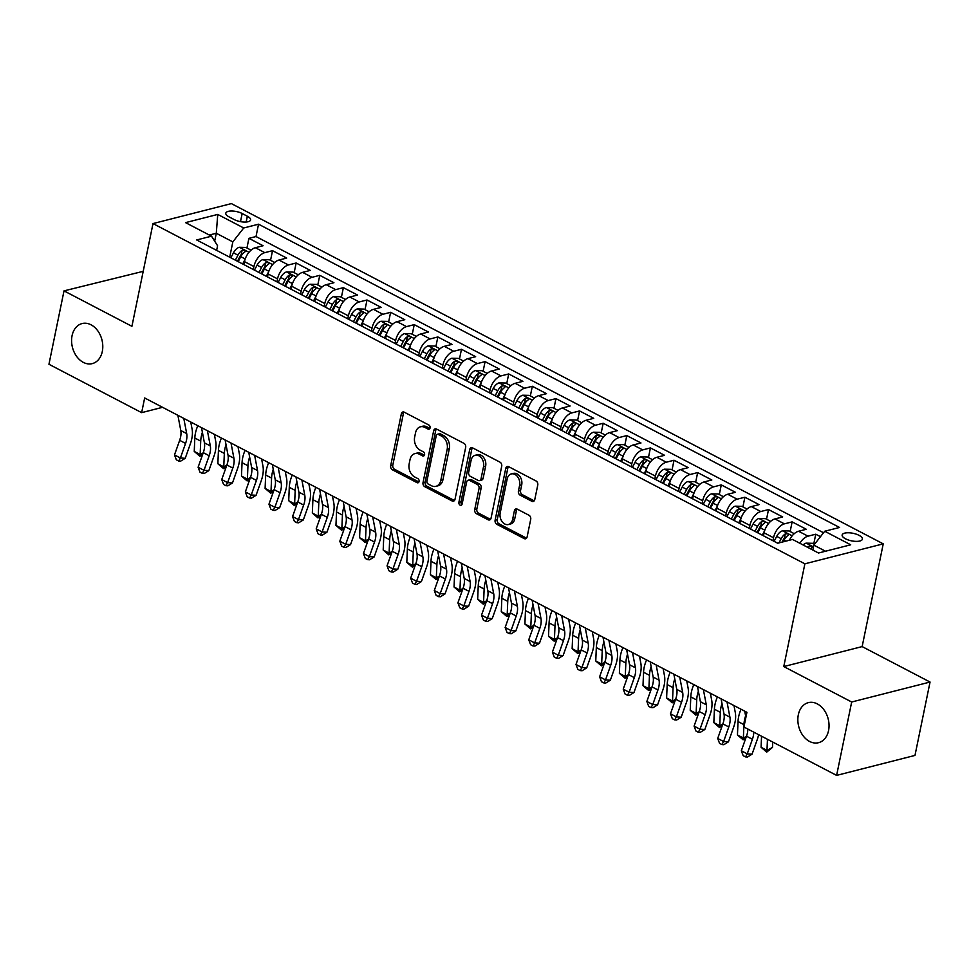 <?xml version="1.0" encoding="UTF-8"?>
<svg xmlns="http://www.w3.org/2000/svg" width="979" height="979" viewBox="0 0 979 979"><rect width="100%" height="100%" fill="white"/><g stroke="black" fill="none" stroke-linecap="round" stroke-linejoin="round"><path stroke-width="1.47" d="M430.075 427.896A2.215 1.628 -104.3 0 0 428.875 425.033L404.241 412.183A3.17 2.337 -104.3 0 0 402.858 411.988A3.17 2.337 -104.3 0 0 401.329 413.848L390.682 465.71A3.17 2.337 -104.3 0 0 392.408 469.81L417.042 482.659A2.215 1.628 -104.3 0 0 417.874 478.633L414.68 476.969A10.145 7.465 -104.3 0 1 409.161 463.875L410.042 459.555A10.145 7.465 -104.3 0 1 414.961 453.595A10.145 7.465 -104.3 0 1 419.355 454.207L422.536 455.871A2.215 1.628 -104.3 0 0 423.369 451.833L420.187 450.169A10.145 7.465 -104.3 0 1 414.655 437.075L415.549 432.755A10.145 7.465 -104.3 0 1 420.456 426.795A10.145 7.465 -104.3 0 1 424.849 427.407L428.043 429.071A2.215 1.628 -104.3 0 0 430.075 427.896M798.326 714.78A20.669 15.211 -104.3 0 0 802.878 735.474A20.669 15.211 -104.3 0 0 818.542 742.694A20.669 15.211 -104.3 0 0 828.564 730.554A20.669 15.211 -104.3 0 0 824 709.873A20.669 15.211 -104.3 0 0 808.348 702.641A20.669 15.211 -104.3 0 0 798.326 714.78M72.067 335.699A20.669 15.211 -104.3 0 0 76.619 356.393A20.669 15.211 -104.3 0 0 92.283 363.613A20.669 15.211 -104.3 0 0 102.305 351.485A20.669 15.211 -104.3 0 0 97.753 330.792A20.669 15.211 -104.3 0 0 82.089 323.559A20.669 15.211 -104.3 0 0 72.067 335.699M859.048 535.342A10.328 3.855 11.6 0 0 848.487 532.772A10.328 3.855 11.6 0 0 842.148 534.987A10.328 3.855 11.6 0 0 845.489 538.793A10.328 3.855 11.6 0 0 856.05 541.375A10.328 3.855 11.6 0 0 862.389 539.148A10.328 3.855 11.6 0 0 859.048 535.342M531.866 501.285A3.17 2.337 -104.3 0 0 533.237 501.481A3.17 2.337 -104.3 0 0 534.767 499.608L537.765 485.058A3.17 2.337 -104.3 0 0 536.027 480.97L508.676 466.689A3.17 2.337 -104.3 0 0 507.306 466.506A3.17 2.337 -104.3 0 0 505.764 468.366L495.117 520.228A3.17 2.337 -104.3 0 0 496.842 524.316L524.206 538.597A3.17 2.337 -104.3 0 0 525.576 538.793A3.17 2.337 -104.3 0 0 527.118 536.933L530.716 519.347A3.17 2.337 -104.3 0 0 528.99 515.26L517.291 509.153A3.17 2.337 -104.3 0 0 515.909 508.958A3.17 2.337 -104.3 0 0 514.379 510.818L512.592 519.531A8.481 6.241 -104.3 0 1 508.48 524.511A8.481 6.241 -104.3 0 1 502.056 521.55A8.481 6.241 -104.3 0 1 500.183 513.057L507.195 478.915A8.481 6.241 -104.3 0 1 511.307 473.934A8.481 6.241 -104.3 0 1 517.732 476.908A8.481 6.241 -104.3 0 1 519.592 485.388L518.429 491.079A3.17 2.337 -104.3 0 0 520.155 495.178L531.866 501.285L533.983 500.746A3.17 2.337 -104.3 0 0 534.204 500.844M783.775 666.564L851.681 702.004L836.617 775.392L914.986 755.421L930.05 682.045L862.144 646.593L883.242 543.859L804.873 563.818L783.775 666.564L862.144 646.593M143.203 271.33L64.014 290.873L131.92 326.313L153.005 223.579L804.873 563.818M64.014 290.873L48.95 364.261L141.649 412.648L162.575 407.313M836.617 775.392L743.918 727.005L746.928 712.32L144.659 397.963L141.649 412.648M465.661 447.427A3.17 2.337 -104.3 0 0 463.936 443.34L436.573 429.059A3.17 2.337 -104.3 0 0 435.202 428.875A3.17 2.337 -104.3 0 0 433.673 430.736L423.026 482.598A3.17 2.337 -104.3 0 0 424.751 486.685L452.102 500.967A3.17 2.337 -104.3 0 0 453.473 501.162A3.17 2.337 -104.3 0 0 455.015 499.29L465.661 447.427M472.624 447.88L499.988 462.161A3.17 2.337 -104.3 0 1 501.713 466.249L491.066 518.111A3.17 2.337 -104.3 0 1 489.524 519.971A3.17 2.337 -104.3 0 1 488.154 519.788L476.443 513.669A3.17 2.337 -104.3 0 1 474.717 509.582L479.037 488.545A3.17 2.337 -104.3 0 0 477.311 484.458L469.541 480.395A3.17 2.337 -104.3 0 0 468.17 480.212A3.17 2.337 -104.3 0 0 466.64 482.072L462.137 503.977A2.215 1.628 -104.3 0 1 458.894 502.276L469.712 449.545A3.17 2.337 -104.3 0 1 471.254 447.684A3.17 2.337 -104.3 0 1 472.624 447.88M820.475 536.676L815.752 534.204L813.769 543.871M799.855 543.272A12.923 7.294 -62.4 0 1 808.018 536.174L798.57 531.242L806.304 529.284L792.133 521.88L790.151 531.536M772.908 540.726L773.52 537.752A12.923 7.294 -62.4 0 1 784.399 523.851L774.952 518.919L782.686 516.949L768.515 509.557L766.533 519.213M749.29 528.391L749.902 525.417A12.923 7.294 -62.4 0 1 760.781 511.527L751.334 506.596L759.068 504.626L744.897 497.222L742.914 506.889M725.672 516.068L726.283 513.094A12.923 7.294 -62.4 0 1 737.163 499.192L727.715 494.26L735.449 492.29L721.278 484.899L719.296 494.554M702.053 503.744L702.665 500.771A12.923 7.294 -62.4 0 1 713.544 486.869L704.097 481.937L711.831 479.967L697.66 472.576L695.677 482.231M678.435 491.409L679.047 488.435A12.923 7.294 -62.4 0 1 689.926 474.546L680.478 469.614L688.213 467.644L674.041 460.24L672.059 469.908M654.816 479.086L655.428 476.112A12.923 7.294 -62.4 0 1 666.307 462.21L656.86 457.279L664.594 455.308L650.423 447.917L648.441 457.572M631.198 466.763L631.81 463.789A12.923 7.294 -62.4 0 1 642.689 449.887L633.242 444.955L640.976 442.985L626.805 435.582L624.822 445.249M607.58 454.427L608.192 451.454A12.923 7.294 -62.4 0 1 619.071 437.552L609.623 432.62L617.357 430.65L603.186 423.258L601.204 432.914M583.961 442.104L584.573 439.13A12.923 7.294 -62.4 0 1 595.452 425.229L586.005 420.297L593.739 418.327L579.568 410.935L577.586 420.591M560.343 429.769L560.955 426.795A12.923 7.294 -62.4 0 1 571.834 412.905L562.387 407.974L570.121 406.004L555.95 398.6L553.967 408.267M536.725 417.446L537.336 414.472A12.923 7.294 -62.4 0 1 548.216 400.57L538.768 395.638L546.502 393.668L532.331 386.277L530.349 395.932M513.106 405.122L513.718 402.149A12.923 7.294 -62.4 0 1 524.609 388.247L515.162 383.315L522.884 381.345L508.713 373.954L506.73 383.609M489.488 392.787L490.1 389.813A12.923 7.294 -62.4 0 1 500.991 375.912L491.544 370.992L499.266 369.022L485.094 361.618L483.112 371.286M465.869 380.464L466.481 377.49A12.923 7.294 -62.4 0 1 477.373 363.588L467.925 358.657L475.647 356.686L461.476 349.295L459.494 358.95M442.251 368.141L442.863 365.167A12.923 7.294 -62.4 0 1 453.754 351.265L444.307 346.333L452.029 344.363L437.858 336.96L435.875 346.627M418.633 355.805L419.245 352.832A12.923 7.294 -62.4 0 1 430.136 338.93L420.689 333.998L428.41 332.028L414.239 324.636L412.257 334.292M395.014 343.482L395.626 340.508A12.923 7.294 -62.4 0 1 406.518 326.607L397.07 321.675L404.792 319.705L390.621 312.313L388.639 321.969M371.396 331.147L372.008 328.173A12.923 7.294 -62.4 0 1 382.899 314.283L373.452 309.352L381.174 307.382L367.003 299.978L365.02 309.645M347.778 318.824L348.389 315.85A12.923 7.294 -62.4 0 1 359.281 301.948L349.833 297.016L357.555 295.046L343.384 287.655L341.402 297.31M324.159 306.5L324.771 303.527A12.923 7.294 -62.4 0 1 335.662 289.625L326.215 284.693L333.937 282.723L319.766 275.332L317.783 284.987M300.553 294.165L301.153 291.191A12.923 7.294 -62.4 0 1 312.044 277.29L302.597 272.37L310.319 270.4L296.147 262.996L294.165 272.664M276.935 281.842L277.534 278.868A12.923 7.294 -62.4 0 1 288.426 264.966L278.978 260.035L286.7 258.064L272.529 250.673L264.807 252.643A12.923 7.294 117.6 0 0 253.916 266.545L253.316 269.506M270.547 260.328L272.529 250.673M774.952 518.919A12.923 7.294 117.6 0 0 764.073 532.821L763.461 535.794M751.334 506.596A12.923 7.294 117.6 0 0 740.454 520.498L739.843 523.459M727.715 494.26A12.923 7.294 117.6 0 0 716.836 508.162L716.224 511.136M704.097 481.937A12.923 7.294 117.6 0 0 693.218 495.839L692.606 498.813M680.478 469.614A12.923 7.294 117.6 0 0 669.599 483.504L668.987 486.477M656.86 457.279A12.923 7.294 117.6 0 0 645.981 471.18L645.369 474.154M633.242 444.955A12.923 7.294 117.6 0 0 622.363 458.857L621.751 461.831M609.623 432.62A12.923 7.294 117.6 0 0 598.744 446.522L598.132 449.496M586.005 420.297A12.923 7.294 117.6 0 0 575.126 434.199L574.514 437.172M562.387 407.974A12.923 7.294 117.6 0 0 551.507 421.876L550.896 424.837M538.768 395.638A12.923 7.294 117.6 0 0 527.889 409.54L527.277 412.514M515.162 383.315A12.923 7.294 117.6 0 0 504.271 397.217L503.659 400.191M491.544 370.992A12.923 7.294 117.6 0 0 480.652 384.882L480.04 387.855M467.925 358.657A12.923 7.294 117.6 0 0 457.034 372.558L456.422 375.532M444.307 346.333A12.923 7.294 117.6 0 0 433.416 360.235L432.804 363.209M420.689 333.998A12.923 7.294 117.6 0 0 409.797 347.9L409.185 350.874M397.07 321.675A12.923 7.294 117.6 0 0 386.179 335.577L385.567 338.55M373.452 309.352A12.923 7.294 117.6 0 0 362.56 323.254L361.949 326.215M349.833 297.016A12.923 7.294 117.6 0 0 338.942 310.918L338.33 313.892M326.215 284.693A12.923 7.294 117.6 0 0 315.324 298.595L314.724 301.569M302.597 272.37A12.923 7.294 117.6 0 0 291.705 286.26L291.106 289.233M278.978 260.035A12.923 7.294 117.6 0 0 268.087 273.936L267.487 276.91M229.037 216.861L234.226 219.577A10.01 3.732 11.6 0 0 244.456 222.074A10.01 3.732 11.6 0 0 250.6 219.92A10.01 3.732 11.6 0 0 247.357 216.237L242.168 213.52A10.01 3.732 11.6 0 0 231.937 211.023A10.01 3.732 11.6 0 0 225.794 213.177A10.01 3.732 11.6 0 0 229.037 216.861M883.242 543.859L231.374 203.608L153.005 223.579M825.493 551.226L813.843 545.144L824.722 531.242L839.554 527.473L258.542 224.203L243.722 227.985L232.831 241.886L229.698 257.183M824.722 531.242L850.702 544.801L818.505 553.013L792.525 539.441L777.705 543.223L196.693 239.965L211.525 236.184L185.545 222.625L217.742 214.425L243.722 227.985M823.535 532.76L256.008 236.539L248.923 238.338L263.082 245.741L255.36 247.711A12.923 7.294 117.6 0 0 244.469 261.613L243.869 264.587M288.426 264.966L296.147 262.996M312.044 277.29L319.766 275.332M335.662 289.625L343.384 287.655M359.281 301.948L367.003 299.978M382.899 314.283L390.621 312.313M406.518 326.607L414.239 324.636M430.136 338.93L437.858 336.96M453.754 351.265L461.476 349.295M477.373 363.588L485.094 361.618M500.991 375.912L508.713 373.954M524.609 388.247L532.331 386.277M548.216 400.57L555.95 398.6M571.834 412.905L579.568 410.935M595.452 425.229L603.186 423.258M619.071 437.552L626.805 435.582M642.689 449.887L650.423 447.917M666.307 462.21L674.041 460.24M689.926 474.546L697.66 472.576M713.544 486.869L721.278 484.899M737.163 499.192L744.897 497.222M760.781 511.527L768.515 509.557M784.399 523.851L792.133 521.88M808.018 536.174L815.752 534.204M813.843 545.144L812.839 550.051M232.831 241.886L216.298 233.259L209.31 235.033M214.67 241.177L216.298 233.259L217.742 214.425M216.64 250.367L217.583 245.766L211.525 236.184M851.681 702.004L930.05 682.045M246.928 248.005L248.923 238.338M256.008 236.539L258.542 224.203M798.57 531.242A12.923 7.294 117.6 0 0 789.368 540.249M429.916 428.398L426.966 426.868A10.145 7.465 -104.3 0 0 422.573 426.257L420.456 426.795M414.961 453.595L417.078 453.057A10.145 7.465 -104.3 0 1 421.472 453.669L424.409 455.198M404.009 412.073A3.17 2.337 -104.3 0 0 403.446 413.309L392.799 465.172A3.17 2.337 -104.3 0 0 394.525 469.271L418.914 481.998M436.353 428.961A3.17 2.337 -104.3 0 0 435.79 430.197L425.143 482.06A3.17 2.337 -104.3 0 0 426.868 486.147L454.219 500.428A3.17 2.337 -104.3 0 0 454.452 500.526M438.298 434.431A2.215 1.628 -104.3 0 0 436.267 435.594L426.917 481.117A2.215 1.628 -104.3 0 0 428.129 483.981L431.494 485.743A10.145 7.465 -104.3 0 0 435.888 486.343A10.145 7.465 -104.3 0 0 440.795 480.395L447.183 449.275A10.145 7.465 -104.3 0 0 441.664 436.181L438.298 434.431L440.415 433.881A2.215 1.628 -104.3 0 0 439.461 433.758L437.344 434.297M435.888 486.343L438.005 485.804A10.145 7.465 -104.3 0 0 442.912 479.857L440.795 480.395M440.415 433.881L443.781 435.643A10.145 7.465 -104.3 0 1 449.3 448.737L442.912 479.857M468.17 480.212L470.287 479.673A3.17 2.337 -104.3 0 1 471.658 479.857L479.429 483.92A3.17 2.337 -104.3 0 1 481.154 488.007L476.834 509.043A3.17 2.337 -104.3 0 0 478.56 513.131L490.271 519.237A3.17 2.337 -104.3 0 0 490.491 519.347M472.404 447.77A3.17 2.337 -104.3 0 0 471.841 449.006L461.011 501.737A2.215 1.628 -104.3 0 0 461.978 504.454M483.516 466.726A8.481 6.241 -104.3 0 0 481.644 458.233A8.481 6.241 -104.3 0 0 475.219 455.272A8.481 6.241 -104.3 0 0 471.119 460.252L468.647 472.282A3.17 2.337 -104.3 0 0 470.373 476.369L478.144 480.42A3.17 2.337 -104.3 0 0 479.514 480.616A3.17 2.337 -104.3 0 0 481.044 478.755L483.516 466.726L485.633 466.175A8.481 6.241 -104.3 0 0 483.773 457.695A8.481 6.241 -104.3 0 0 477.336 454.733L475.219 455.272M479.514 480.616L481.631 480.077A3.17 2.337 -104.3 0 0 483.161 478.205L481.044 478.755M485.633 466.175L483.161 478.205M511.307 473.934L513.424 473.395A8.481 6.241 -104.3 0 1 519.849 476.369A8.481 6.241 -104.3 0 1 521.709 484.85L520.547 490.54A3.17 2.337 -104.3 0 0 522.272 494.64L533.983 500.746M508.48 524.511L510.597 523.973A8.481 6.241 -104.3 0 0 514.709 518.992L512.592 519.531M517.059 509.043A3.17 2.337 -104.3 0 0 516.496 510.279L514.709 518.992M508.456 466.591A3.17 2.337 -104.3 0 0 507.881 467.827L497.234 519.69A3.17 2.337 -104.3 0 0 498.96 523.777L526.323 538.058A3.17 2.337 -104.3 0 0 526.543 538.156M251.04 250.147L245.851 247.442L239.255 247.283A8.554 4.834 117.6 0 0 233.467 252.815L230.873 257.807M245.08 259.362L242.682 263.963M238.203 261.626L240.785 256.645A8.554 4.834 -62.4 0 1 244.909 251.872C245.705 250.489 244.762 249.988 242.082 250.391A8.554 4.834 117.6 0 0 237.958 255.164L235.364 260.145M237.469 261.246L240.063 256.253A4.357 2.46 -62.4 0 1 241.213 254.613L242.082 250.391M244.909 251.872L245.448 251.26M202.604 454.55L199.875 456.263L194.246 451.417L194.821 438.017A24.218 13.682 -62.4 0 1 197.819 425.706M194.246 451.417L200.144 454.501L200.719 441.101A24.218 13.682 -62.4 0 1 202.396 432.302M199.875 456.263L200.144 454.501L203.204 452.861M183.783 418.388L186.695 433.587A16.141 9.129 -62.4 0 1 185.569 443.414L180.393 457.988L185.227 458.307L190.391 443.732A24.218 13.682 117.6 0 0 192.08 428.986L190.746 422.022M177.884 415.304L180.785 430.503A16.141 9.129 -62.4 0 1 179.659 440.33L174.495 454.905L180.393 457.988L178.692 461.036L176.33 459.8L174.495 454.905M185.227 458.307L180.625 461.158L178.692 461.036M274.658 262.47L269.47 259.765L262.874 259.619A8.554 4.834 117.6 0 0 257.085 265.15L254.491 270.131M268.699 271.697L266.3 276.298M261.821 273.949L264.403 268.968A8.554 4.834 -62.4 0 1 268.527 264.208C269.323 262.813 268.368 262.323 265.701 262.727A8.554 4.834 117.6 0 0 261.577 267.487L258.982 272.468M261.087 273.569L263.681 268.576A4.357 2.46 -62.4 0 1 264.832 266.949L265.701 262.727M268.527 264.208L269.066 263.596M226.222 466.885L223.493 468.586L217.864 463.752L218.439 450.34A24.218 13.682 -62.4 0 1 221.438 438.041M217.864 463.752L223.763 466.824L224.338 453.424A24.218 13.682 -62.4 0 1 226.014 444.637M223.493 468.586L223.763 466.824L226.822 465.196M298.277 274.805L293.088 272.089L286.492 271.942A8.554 4.834 117.6 0 0 280.704 277.473L278.109 282.454M292.317 284.02L289.919 288.621M285.44 286.284L288.022 281.303A8.554 4.834 -62.4 0 1 292.146 276.531C292.941 275.136 291.987 274.646 289.319 275.05A8.554 4.834 117.6 0 0 285.195 279.823L282.601 284.803M284.705 285.892L287.3 280.9A4.357 2.46 -62.4 0 1 288.45 279.272L289.319 275.05M292.146 276.531L292.684 275.919M249.841 479.208L247.112 480.909L241.483 476.075L242.058 462.675A24.218 13.682 -62.4 0 1 245.056 450.364M241.483 476.075L247.381 479.159L247.956 465.759A24.218 13.682 -62.4 0 1 249.633 456.96M247.112 480.909L247.381 479.159L250.44 477.519M321.895 287.128L316.707 284.424L310.11 284.265A8.554 4.834 117.6 0 0 304.322 289.808L301.728 294.789M315.936 296.356L313.537 300.945M309.058 298.607L311.64 293.627A8.554 4.834 -62.4 0 1 315.764 288.854C316.56 287.471 315.605 286.969 312.937 287.373A8.554 4.834 117.6 0 0 308.813 292.146L306.219 297.126M308.324 298.228L310.918 293.235A4.357 2.46 -62.4 0 1 312.068 291.607L312.937 287.373M273.459 491.544L270.73 493.245L265.101 488.399L265.676 474.999A24.218 13.682 -62.4 0 1 268.674 462.688M265.101 488.399L270.999 491.482L271.575 478.082A24.218 13.682 -62.4 0 1 273.251 469.284M270.73 493.245L270.999 491.482L274.059 489.843M345.514 299.452L340.325 296.747L333.729 296.6A8.554 4.834 117.6 0 0 327.941 302.132L325.346 307.112M339.554 308.679L337.155 313.28M332.664 310.93L335.259 305.95A8.554 4.834 -62.4 0 1 339.383 301.189C340.178 299.794 339.223 299.305 336.556 299.709A8.554 4.834 117.6 0 0 332.432 304.469L329.837 309.45M331.942 310.551L334.537 305.558A4.357 2.46 -62.4 0 1 335.687 303.931L336.556 299.709M339.383 301.189L339.921 300.577M297.078 503.867L294.349 505.568L288.719 500.734L289.282 487.322A24.218 13.682 -62.4 0 1 292.293 475.023M288.719 500.734L294.618 503.818L295.193 490.406A24.218 13.682 -62.4 0 1 296.87 481.619M294.349 505.568L294.618 503.818L297.677 502.178M207.401 430.711L210.301 445.91A16.141 9.129 -62.4 0 1 209.188 455.737L204.011 470.312L208.845 470.63L214.009 456.055A24.218 13.682 117.6 0 0 215.698 441.309L214.364 434.346M201.503 427.627L204.403 442.826A16.141 9.129 -62.4 0 1 203.277 452.653L198.113 467.24L204.011 470.312L202.31 473.359L199.949 472.135L198.113 467.24M208.845 470.63L204.244 473.493L202.31 473.359M231.02 443.046L233.92 458.233A16.141 9.129 -62.4 0 1 232.806 468.072L227.63 482.647L232.464 482.965L237.628 468.378A24.218 13.682 117.6 0 0 239.317 453.632L237.983 446.681M225.121 439.963L228.021 455.149A16.141 9.129 -62.4 0 1 226.895 464.988L221.731 479.563L227.63 482.647L225.929 485.694L223.567 484.458L221.731 479.563M232.464 482.965L227.862 485.817L225.929 485.694M254.638 455.37L257.538 470.569A16.141 9.129 -62.4 0 1 256.425 480.395L251.248 494.97L256.082 495.288L261.246 480.713A24.218 13.682 117.6 0 0 262.935 465.967L261.601 459.004M248.739 452.286L251.64 467.485A16.141 9.129 -62.4 0 1 250.514 477.311L245.35 491.886L251.248 494.97L249.547 498.017L247.185 496.781L245.35 491.886M256.082 495.288L251.481 498.14L249.547 498.017M278.256 467.693L281.157 482.892A16.141 9.129 -62.4 0 1 280.043 492.718L274.866 507.306L279.7 507.611L284.865 493.037A24.218 13.682 117.6 0 0 286.553 478.29L285.219 471.327M272.358 464.621L275.258 479.808A16.141 9.129 -62.4 0 1 274.132 489.647L268.956 504.222L274.866 507.306L273.165 510.353L270.804 509.117L268.956 504.222M279.7 507.611L275.099 510.475L273.165 510.353M369.132 311.787L363.943 309.083L357.347 308.923A8.554 4.834 117.6 0 0 351.559 314.455L348.965 319.435M363.172 321.002L360.774 325.603M356.283 323.266L358.877 318.285A8.554 4.834 -62.4 0 1 363.001 313.513C363.796 312.13 362.842 311.628 360.174 312.032A8.554 4.834 117.6 0 0 356.05 316.804L353.456 321.785M355.561 322.886L358.155 317.894A4.357 2.46 -62.4 0 1 359.305 316.254L360.174 312.032M363.001 313.513L363.539 312.901M320.696 516.19L317.967 517.903L312.338 513.057L312.901 499.657A24.218 13.682 -62.4 0 1 315.899 487.346M312.338 513.057L318.236 516.141L318.811 502.741A24.218 13.682 -62.4 0 1 320.488 493.942M317.967 517.903L318.236 516.141L321.296 514.501M301.875 480.028L304.775 495.215A16.141 9.129 -62.4 0 1 303.661 505.054L298.485 519.629L303.319 519.947L308.483 505.372A24.218 13.682 117.6 0 0 310.172 490.626L308.838 483.663M295.976 476.944L298.876 492.143A16.141 9.129 -62.4 0 1 297.751 501.97L292.574 516.545L298.485 519.629L296.784 522.676L294.422 521.44L292.574 516.545M303.319 519.947L298.717 522.798L296.784 522.676M392.75 324.11L387.562 321.406L380.966 321.259A8.554 4.834 117.6 0 0 375.177 326.79L372.583 331.771M386.791 333.337L384.392 337.939M379.901 335.589L382.495 330.608A8.554 4.834 -62.4 0 1 386.619 325.836C387.415 324.453 386.46 323.963 383.792 324.367A8.554 4.834 117.6 0 0 379.668 329.128L377.074 334.108M379.179 335.21L381.773 330.217A4.357 2.46 -62.4 0 1 382.924 328.589L383.792 324.367M344.314 528.525L341.585 530.226L335.956 525.393L336.519 511.98A24.218 13.682 -62.4 0 1 339.517 499.682M335.956 525.393L341.855 528.464L342.43 515.064A24.218 13.682 -62.4 0 1 344.106 506.265M341.585 530.226L341.855 528.464L344.914 526.824M325.493 492.351L328.393 507.55A16.141 9.129 -62.4 0 1 327.28 517.377L322.103 531.952L326.925 532.27L332.101 517.695A24.218 13.682 117.6 0 0 333.79 502.949L332.456 495.986M319.595 489.267L322.495 504.466A16.141 9.129 -62.4 0 1 321.369 514.293L316.193 528.868L322.103 531.952L320.402 534.999L318.04 533.775L316.193 528.868M326.925 532.27L322.336 535.134L320.402 534.999M416.369 336.446L411.18 333.729L404.584 333.582A8.554 4.834 117.6 0 0 398.796 339.113L396.201 344.094M410.409 345.66L408.01 350.262M403.519 347.924L406.114 342.931A8.554 4.834 -62.4 0 1 410.238 338.171C411.033 336.776 410.079 336.286 407.411 336.69A8.554 4.834 117.6 0 0 403.287 341.463L400.692 346.444M402.797 347.533L405.392 342.54A4.357 2.46 -62.4 0 1 406.542 340.912L407.411 336.69M410.238 338.171L410.776 337.559M367.933 540.849L365.204 542.55L359.574 537.716L360.137 524.316A24.218 13.682 -62.4 0 1 363.136 512.005M359.574 537.716L365.473 540.8L366.048 527.387A24.218 13.682 -62.4 0 1 367.725 518.601M365.204 542.55L365.473 540.8L368.532 539.16M349.111 504.687L352.012 519.873A16.141 9.129 -62.4 0 1 350.898 529.712L345.722 544.287L350.543 544.593L355.72 530.018A24.218 13.682 117.6 0 0 357.408 515.272L356.075 508.321M343.213 501.603L346.113 516.79A16.141 9.129 -62.4 0 1 344.987 526.629L339.811 541.203L345.722 544.287L344.021 547.334L341.659 546.098L339.811 541.203M350.543 544.593L345.954 547.457L344.021 547.334M439.987 348.769L434.798 346.064L428.202 345.905A8.554 4.834 117.6 0 0 422.414 351.449L419.82 356.429M434.027 357.984L431.629 362.585M427.138 360.248L429.732 355.267A8.554 4.834 -62.4 0 1 433.856 350.494C434.652 349.111 433.697 348.61 431.029 349.013A8.554 4.834 117.6 0 0 426.893 353.786L424.311 358.767M426.416 359.868L429.01 354.875A4.357 2.46 -62.4 0 1 430.16 353.235L431.029 349.013M391.551 553.172L388.822 554.885L383.193 550.039L383.756 536.639A24.218 13.682 -62.4 0 1 386.754 524.328M383.193 550.039L389.091 553.123L389.666 539.723A24.218 13.682 -62.4 0 1 391.331 530.924M388.822 554.885L389.091 553.123L392.151 551.483M372.73 517.01L375.63 532.209A16.141 9.129 -62.4 0 1 374.516 542.036L369.34 556.61L374.162 556.929L379.338 542.354A24.218 13.682 117.6 0 0 381.027 527.608L379.693 520.644M366.831 513.926L369.732 529.125A16.141 9.129 -62.4 0 1 368.606 538.952L363.429 553.527L369.34 556.61L367.639 559.658L365.277 558.422L363.429 553.527M374.162 556.929L369.572 559.78L367.639 559.658M463.605 361.092L458.417 358.387L451.821 358.241A8.554 4.834 117.6 0 0 446.032 363.772L443.438 368.753M457.646 370.319L455.247 374.92M450.756 372.571L453.35 367.59A8.554 4.834 -62.4 0 1 457.474 362.83C458.27 361.435 457.315 360.945 454.648 361.349A8.554 4.834 117.6 0 0 450.511 366.109L447.929 371.09M450.034 372.191L452.628 367.198A4.357 2.46 -62.4 0 1 453.779 365.571L454.648 361.349M457.474 362.83L458.013 362.218M415.169 565.507L412.44 567.208L406.811 562.374L407.374 548.962A24.218 13.682 -62.4 0 1 410.372 536.663M406.811 562.374L412.71 565.458L413.285 552.046A24.218 13.682 -62.4 0 1 414.949 543.259M412.44 567.208L412.71 565.458L415.769 563.818M487.224 373.427L482.035 370.711L475.439 370.564A8.554 4.834 117.6 0 0 469.651 376.095L467.056 381.076M481.252 382.642L478.866 387.243M474.374 384.906L476.969 379.925A8.554 4.834 -62.4 0 1 481.093 375.153C481.888 373.758 480.934 373.268 478.266 373.672A8.554 4.834 117.6 0 0 474.13 378.445L471.548 383.425M473.652 384.514L476.247 379.534A4.357 2.46 -62.4 0 1 477.397 377.894L478.266 373.672M481.093 375.153L481.631 374.541M438.788 577.83L436.059 579.531L430.43 574.697L430.993 561.297A24.218 13.682 -62.4 0 1 433.991 548.986M430.43 574.697L436.328 577.781L436.903 564.381A24.218 13.682 -62.4 0 1 438.568 555.582M436.059 579.531L436.328 577.781L439.387 576.141M510.842 385.75L505.653 383.046L499.057 382.887A8.554 4.834 117.6 0 0 493.269 388.43L490.675 393.411M504.87 394.978L502.484 399.567M497.993 397.229L500.587 392.249A8.554 4.834 -62.4 0 1 504.711 387.476C505.494 386.093 504.552 385.604 501.884 385.995A8.554 4.834 117.6 0 0 497.748 390.768L495.166 395.749M497.271 396.85L499.865 391.857A4.357 2.46 -62.4 0 1 501.015 390.229L501.884 385.995M462.406 590.166L459.677 591.867L454.048 587.021L454.611 573.621A24.218 13.682 -62.4 0 1 457.609 561.31M454.048 587.021L459.946 590.104L460.522 576.704A24.218 13.682 -62.4 0 1 462.186 567.906M459.677 591.867L459.946 590.104L463.006 588.465M534.461 398.074L529.272 395.369L522.676 395.222A8.554 4.834 117.6 0 0 516.888 400.754L514.293 405.734M528.489 407.301L526.102 411.902M521.611 409.552L524.206 404.572A8.554 4.834 -62.4 0 1 528.33 399.811C529.113 398.416 528.17 397.927 525.503 398.331A8.554 4.834 117.6 0 0 521.366 403.091L518.784 408.084M520.889 409.173L523.484 404.18A4.357 2.46 -62.4 0 1 524.634 402.553L525.503 398.331M528.33 399.811L528.868 399.199M486.025 602.489L483.296 604.19L477.666 599.356L478.229 585.944A24.218 13.682 -62.4 0 1 481.227 573.645M477.666 599.356L483.565 602.44L484.14 589.028A24.218 13.682 -62.4 0 1 485.804 580.241M483.296 604.19L483.565 602.44L486.624 600.8M558.079 410.409L552.89 407.705L546.294 407.545A8.554 4.834 117.6 0 0 540.506 413.077L537.912 418.057M552.107 419.624L549.721 424.225M545.23 421.888L547.824 416.907A8.554 4.834 -62.4 0 1 551.948 412.135C552.731 410.752 551.789 410.25 549.121 410.654A8.554 4.834 117.6 0 0 544.985 415.426L542.403 420.407M544.508 421.508L547.102 416.516A4.357 2.46 -62.4 0 1 548.252 414.876L549.121 410.654M551.948 412.135L552.486 411.523M509.643 614.812L506.914 616.525L501.285 611.679L501.848 598.279A24.218 13.682 -62.4 0 1 504.846 585.968M501.285 611.679L507.183 614.763L507.758 601.363A24.218 13.682 -62.4 0 1 509.423 592.564M506.914 616.525L507.183 614.763L510.243 613.123M581.697 422.732L576.509 420.028L569.913 419.881A8.554 4.834 117.6 0 0 564.124 425.412L561.53 430.393M575.725 431.959L573.339 436.561M568.848 434.211L571.442 429.23A8.554 4.834 -62.4 0 1 575.566 424.458C576.35 423.075 575.407 422.585 572.739 422.989A8.554 4.834 117.6 0 0 568.603 427.75L566.021 432.73M568.126 433.832L570.72 428.839A4.357 2.46 -62.4 0 1 571.871 427.211L572.739 422.989M533.261 627.147L530.532 628.848L524.903 624.015L525.466 610.602A24.218 13.682 -62.4 0 1 528.464 598.304M524.903 624.015L530.802 627.086L531.377 613.686A24.218 13.682 -62.4 0 1 533.041 604.887M530.532 628.848L530.802 627.086L533.861 625.459M605.316 435.068L600.127 432.351L593.531 432.204A8.554 4.834 117.6 0 0 587.743 437.735L585.148 442.716M599.344 444.282L596.957 448.884M592.466 446.546L595.061 441.553A8.554 4.834 -62.4 0 1 599.185 436.793C599.968 435.398 599.026 434.909 596.346 435.312A8.554 4.834 117.6 0 0 592.222 440.085L589.639 445.066M591.744 446.155L594.339 441.162A4.357 2.46 -62.4 0 1 595.489 439.534L596.346 435.312M599.185 436.793L599.723 436.181M556.88 639.471L554.151 641.172L548.521 636.338L549.084 622.938A24.218 13.682 -62.4 0 1 552.083 610.627M548.521 636.338L554.42 639.422L554.995 626.009A24.218 13.682 -62.4 0 1 556.659 617.223M554.151 641.172L554.42 639.422L557.479 637.782M628.934 447.391L623.745 444.686L617.149 444.527A8.554 4.834 117.6 0 0 611.361 450.071L608.767 455.051M622.962 456.606L620.576 461.207M616.085 458.87L618.679 453.889A8.554 4.834 -62.4 0 1 622.803 449.116C623.586 447.733 622.644 447.232 619.964 447.636A8.554 4.834 117.6 0 0 615.84 452.408L613.258 457.389M615.363 458.49L617.957 453.497A4.357 2.46 -62.4 0 1 619.107 451.857L619.964 447.636M580.498 651.794L577.769 653.507L572.14 648.661L572.703 635.261A24.218 13.682 -62.4 0 1 575.701 622.95M572.14 648.661L578.038 651.745L578.613 638.345A24.218 13.682 -62.4 0 1 580.278 629.546M577.769 653.507L578.038 651.745L581.098 650.105M652.552 459.714L647.364 457.009L640.768 456.863A8.554 4.834 117.6 0 0 634.979 462.394L632.385 467.375M646.581 468.941L644.194 473.542M639.703 471.193L642.297 466.212A8.554 4.834 -62.4 0 1 646.421 461.452C647.205 460.057 646.262 459.567 643.582 459.971A8.554 4.834 117.6 0 0 639.458 464.731L636.876 469.712M638.969 470.813L641.575 465.82A4.357 2.46 -62.4 0 1 642.726 464.193L643.582 459.971M646.421 461.452L646.96 460.84M604.116 664.129L601.387 665.83L595.758 660.996L596.321 647.584A24.218 13.682 -62.4 0 1 599.319 635.285M595.758 660.996L601.657 664.08L602.232 650.668A24.218 13.682 -62.4 0 1 603.896 641.881M601.387 665.83L601.657 664.08L604.716 662.44M676.171 472.049L670.982 469.333L664.386 469.186A8.554 4.834 117.6 0 0 658.598 474.717L656.003 479.698M670.199 481.264L667.813 485.865M663.321 483.528L665.916 478.547A8.554 4.834 -62.4 0 1 670.04 473.775C670.823 472.38 669.881 471.89 667.201 472.294A8.554 4.834 117.6 0 0 663.077 477.067L660.495 482.047M662.587 483.136L665.194 478.156A4.357 2.46 -62.4 0 1 666.344 476.516L667.201 472.294M670.04 473.775L670.578 473.163M627.735 676.452L625.006 678.153L619.377 673.319L619.94 659.919A24.218 13.682 -62.4 0 1 622.938 647.609M619.377 673.319L625.275 676.403L625.85 663.003A24.218 13.682 -62.4 0 1 627.515 654.205M625.006 678.153L625.275 676.403L628.334 674.764M699.789 484.372L694.601 481.668L688.004 481.509A8.554 4.834 117.6 0 0 682.216 487.052L679.622 492.033M693.817 493.6L691.431 498.189M686.94 495.851L689.534 490.871A8.554 4.834 -62.4 0 1 693.658 486.098C694.441 484.715 693.499 484.226 690.819 484.617A8.554 4.834 117.6 0 0 686.695 489.39L684.113 494.371M686.206 495.472L688.812 490.479A4.357 2.46 -62.4 0 1 689.962 488.851L690.819 484.617M651.353 688.788L648.624 690.489L642.995 685.643L643.558 672.243A24.218 13.682 -62.4 0 1 646.556 659.932M642.995 685.643L648.893 688.726L649.469 675.326A24.218 13.682 -62.4 0 1 651.133 666.528M648.624 690.489L648.893 688.726L651.953 687.087M723.408 496.696L718.219 493.991L711.623 493.844A8.554 4.834 117.6 0 0 705.835 499.376L703.24 504.356M717.436 505.923L715.049 510.524M710.558 508.174L713.153 503.194A8.554 4.834 -62.4 0 1 717.277 498.433C718.06 497.038 717.117 496.549 714.437 496.953A8.554 4.834 117.6 0 0 710.313 501.713L707.731 506.706M709.824 507.795L712.431 502.802A4.357 2.46 -62.4 0 1 713.581 501.175L714.437 496.953M717.277 498.433L717.815 497.821M674.972 701.111L672.243 702.812L666.613 697.978L667.176 684.566A24.218 13.682 -62.4 0 1 670.174 672.267M666.613 697.978L672.512 701.062L673.087 687.65A24.218 13.682 -62.4 0 1 674.751 678.863M672.243 702.812L672.512 701.062L675.571 699.422M396.348 529.333L399.248 544.532A16.141 9.129 -62.4 0 1 398.135 554.359L392.958 568.934L397.78 569.252L402.956 554.677A24.218 13.682 117.6 0 0 404.645 539.931L403.311 532.968M390.45 526.261L393.35 541.448A16.141 9.129 -62.4 0 1 392.224 551.275L387.048 565.862L392.958 568.934L391.257 571.981L388.896 570.757L387.048 565.862M397.78 569.252L393.191 572.115L391.257 571.981M419.967 541.668L422.867 556.855A16.141 9.129 -62.4 0 1 421.753 566.694L416.577 581.269L421.398 581.587L426.575 567A24.218 13.682 117.6 0 0 428.264 552.254L426.93 545.303M414.068 538.585L416.968 553.771A16.141 9.129 -62.4 0 1 415.842 563.61L410.666 578.185L416.577 581.269L414.876 584.316L412.514 583.08L410.666 578.185M421.398 581.587L416.809 584.439L414.876 584.316M443.585 553.992L446.485 569.191A16.141 9.129 -62.4 0 1 445.372 579.017L440.195 593.592L445.017 593.91L450.193 579.335A24.218 13.682 117.6 0 0 451.882 564.589L450.548 557.626M437.686 550.908L440.587 566.107A16.141 9.129 -62.4 0 1 439.461 575.933L434.284 590.508L440.195 593.592L438.494 596.639L436.132 595.403L434.284 590.508M445.017 593.91L440.428 596.762L438.494 596.639M467.203 566.315L470.104 581.514A16.141 9.129 -62.4 0 1 468.99 591.34L463.813 605.928L468.635 606.234L473.812 591.659A24.218 13.682 117.6 0 0 475.5 576.912L474.166 569.949M461.293 563.243L464.205 578.43A16.141 9.129 -62.4 0 1 463.079 588.269L457.903 602.844L463.813 605.928L462.112 608.975L459.751 607.739L457.903 602.844M468.635 606.234L464.046 609.097L462.112 608.975M490.822 578.65L493.722 593.837A16.141 9.129 -62.4 0 1 492.596 603.676L487.432 618.251L492.253 618.569L497.43 603.994A24.218 13.682 117.6 0 0 499.119 589.248L497.785 582.285M484.911 575.566L487.823 590.765A16.141 9.129 -62.4 0 1 486.698 600.592L481.521 615.167L487.432 618.251L485.731 621.298L483.369 620.062L481.521 615.167M492.253 618.569L487.664 621.42L485.731 621.298M514.44 590.973L517.34 606.172A16.141 9.129 -62.4 0 1 516.214 615.999L511.05 630.574L515.872 630.892L521.048 616.317A24.218 13.682 117.6 0 0 522.737 601.571L521.403 594.608M508.529 587.889L511.442 603.088A16.141 9.129 -62.4 0 1 510.316 612.915L505.14 627.49L511.05 630.574L509.349 633.621L506.987 632.397L505.14 627.49M515.872 630.892L511.283 633.756L509.349 633.621M538.058 603.309L540.959 618.495A16.141 9.129 -62.4 0 1 539.833 628.334L534.669 642.909L539.49 643.215L544.667 628.64A24.218 13.682 117.6 0 0 546.355 613.894L545.022 606.943M532.148 600.225L535.06 615.412A16.141 9.129 -62.4 0 1 533.934 625.251L528.758 639.825L534.669 642.909L532.968 645.956L530.606 644.72L528.758 639.825M539.49 643.215L534.901 646.079L532.968 645.956M561.677 615.632L564.577 630.831A16.141 9.129 -62.4 0 1 563.451 640.658L558.287 655.232L563.109 655.551L568.285 640.976A24.218 13.682 117.6 0 0 569.974 626.23L568.64 619.266M555.766 612.548L558.679 627.747A16.141 9.129 -62.4 0 1 557.553 637.574L552.376 652.149L558.287 655.232L556.586 658.28L554.224 657.044L552.376 652.149M563.109 655.551L558.519 658.402L556.586 658.28M585.295 627.955L588.195 643.154A16.141 9.129 -62.4 0 1 587.07 652.981L581.905 667.556L586.727 667.874L591.903 653.299A24.218 13.682 117.6 0 0 593.592 638.553L592.258 631.59M579.384 624.883L582.297 640.07A16.141 9.129 -62.4 0 1 581.171 649.897L575.995 664.484L581.905 667.556L580.204 670.603L577.843 669.379L575.995 664.484M586.727 667.874L582.138 670.737L580.204 670.603M608.914 640.29L611.814 655.477A16.141 9.129 -62.4 0 1 610.688 665.316L605.524 679.891L610.345 680.209L615.522 665.622A24.218 13.682 117.6 0 0 617.211 650.876L615.877 643.925M603.003 637.207L605.915 652.393A16.141 9.129 -62.4 0 1 604.789 662.232L599.613 676.807L605.524 679.891L603.823 682.938L601.461 681.702L599.613 676.807M610.345 680.209L605.756 683.061L603.823 682.938M632.532 652.614L635.432 667.813A16.141 9.129 -62.4 0 1 634.306 677.639L629.142 692.214L633.964 692.532L639.14 677.957A24.218 13.682 117.6 0 0 640.829 663.211L639.495 656.248M626.621 649.53L629.534 664.729A16.141 9.129 -62.4 0 1 628.408 674.555L623.231 689.13L629.142 692.214L627.441 695.261L625.079 694.025L623.231 689.13M633.964 692.532L629.375 695.384L627.441 695.261M656.15 664.937L659.051 680.136A16.141 9.129 -62.4 0 1 657.925 689.962L652.76 704.55L657.582 704.856L662.759 690.281A24.218 13.682 117.6 0 0 664.447 675.534L663.113 668.584M650.24 661.865L653.152 677.052A16.141 9.129 -62.4 0 1 652.026 686.891L646.85 701.466L652.76 704.55L651.059 707.597L648.698 706.361L646.85 701.466M657.582 704.856L652.993 707.719L651.059 707.597M747.026 509.031L741.837 506.327L735.241 506.167A8.554 4.834 117.6 0 0 729.453 511.699L726.859 516.692M741.054 518.246L738.668 522.847M734.177 520.51L736.771 515.529A8.554 4.834 -62.4 0 1 740.895 510.757C741.678 509.374 740.736 508.872 738.056 509.276A8.554 4.834 117.6 0 0 733.932 514.048L731.35 519.029M733.442 520.13L736.049 515.138A4.357 2.46 -62.4 0 1 737.199 513.498L738.056 509.276M740.895 510.757L741.433 510.145M698.59 713.434L695.861 715.147L690.219 710.301L690.795 696.901A24.218 13.682 -62.4 0 1 693.793 684.59M690.219 710.301L696.13 713.385L696.705 699.985A24.218 13.682 -62.4 0 1 698.37 691.186M695.861 715.147L696.13 713.385L699.19 711.745M770.644 521.354L765.456 518.65L758.86 518.503A8.554 4.834 117.6 0 0 753.071 524.034L750.477 529.015M764.672 530.581L762.286 535.183M757.795 532.833L760.389 527.852A8.554 4.834 -62.4 0 1 764.513 523.08C765.297 521.697 764.354 521.207 761.674 521.611A8.554 4.834 117.6 0 0 757.55 526.372L754.968 531.352M757.061 532.454L759.667 527.461A4.357 2.46 -62.4 0 1 760.818 525.833L761.674 521.611M722.208 725.769L719.479 727.47L713.838 722.637L714.413 709.224A24.218 13.682 -62.4 0 1 717.411 696.926M713.838 722.637L719.749 725.708L720.324 712.308A24.218 13.682 -62.4 0 1 721.988 703.509M719.479 727.47L719.749 725.708L722.808 724.081M794.263 533.69L789.074 530.973L782.478 530.826A8.554 4.834 117.6 0 0 776.69 536.357L774.095 541.338M783.139 541.84L784.008 540.175A8.554 4.834 -62.4 0 1 788.132 535.415C788.915 534.02 787.973 533.531 785.293 533.934A8.554 4.834 117.6 0 0 781.169 538.707L778.99 542.892M782.074 542.109L783.273 539.784A4.357 2.46 -62.4 0 1 784.424 538.156L785.293 533.934M788.132 535.415L788.67 534.803M745.827 738.093L743.098 739.794L737.456 734.96L738.031 721.56A24.218 13.682 -62.4 0 1 741.03 709.249M737.456 734.96L743.367 738.044L743.942 724.631A24.218 13.682 -62.4 0 1 745.606 715.845M743.098 739.794L743.367 738.044L746.426 736.404M814.528 544.263L812.692 543.308L806.084 543.149A8.554 4.834 117.6 0 0 803.086 544.96M810.416 548.778A8.554 4.834 -62.4 0 1 811.75 547.738C812.533 546.355 811.591 545.854 808.911 546.258A8.554 4.834 117.6 0 0 807.577 547.298M772.712 742.033L772.48 747.418L766.716 752.129L761.075 747.283L761.552 736.208M761.075 747.283L766.985 750.367L767.463 739.292M766.716 752.129L766.985 750.367L772.48 747.418M679.769 677.272L682.669 692.459A16.141 9.129 -62.4 0 1 681.543 702.298L676.379 716.873L681.2 717.191L686.377 702.616A24.218 13.682 117.6 0 0 688.066 687.87L686.732 680.907M673.858 674.188L676.77 689.387A16.141 9.129 -62.4 0 1 675.645 699.214L670.468 713.789L676.379 716.873L674.678 719.92L672.316 718.684L670.468 713.789M681.2 717.191L676.611 720.042L674.678 719.92M703.387 689.595L706.287 704.794A16.141 9.129 -62.4 0 1 705.161 714.621L699.997 729.196L704.819 729.514L709.995 714.939A24.218 13.682 117.6 0 0 711.684 700.193L710.35 693.23M697.476 686.512L700.389 701.71A16.141 9.129 -62.4 0 1 699.263 711.537L694.087 726.112L699.997 729.196L698.296 732.243L695.934 731.019L694.087 726.112M704.819 729.514L700.23 732.378L698.296 732.243M727.005 701.931L729.906 717.117A16.141 9.129 -62.4 0 1 728.78 726.956L723.616 741.531L728.437 741.837L733.614 727.262A24.218 13.682 117.6 0 0 735.29 712.516L733.969 705.565M721.095 698.847L724.007 714.034A16.141 9.129 -62.4 0 1 722.881 723.873L717.705 738.447L723.616 741.531L721.915 744.578L719.553 743.342L717.705 738.447M728.437 741.837L723.848 744.701L721.915 744.578M753.757 732.145A16.141 9.129 -62.4 0 1 752.398 739.28L747.234 753.854L752.056 754.173L757.232 739.598A24.218 13.682 117.6 0 0 758.615 734.678M747.846 729.061A16.141 9.129 -62.4 0 1 746.5 736.196L741.323 750.771L747.234 753.854L745.533 756.902L743.171 755.666L741.323 750.771M752.056 754.173L747.466 757.024L745.533 756.902M744.713 711.17L745.9 717.35M773.52 537.752L764.073 532.821M749.902 525.417L740.454 520.498M726.283 513.094L716.836 508.162M702.665 500.771L693.218 495.839M679.047 488.435L669.599 483.504M655.428 476.112L645.981 471.18M631.81 463.789L622.363 458.857M608.192 451.454L598.744 446.522M584.573 439.13L575.126 434.199M560.955 426.795L551.507 421.876M537.336 414.472L527.889 409.54M513.718 402.149L504.271 397.217M490.1 389.813L480.652 384.882M466.481 377.49L457.034 372.558M442.863 365.167L433.416 360.235M419.245 352.832L409.797 347.9M395.626 340.508L386.179 335.577M372.008 328.173L362.56 323.254M348.389 315.85L338.942 310.918M324.771 303.527L315.324 298.595M301.153 291.191L291.705 286.26M277.534 278.868L268.087 273.936M253.916 266.545L244.469 261.613M264.807 252.643L255.36 247.711M240.504 221.646L242.168 213.52M246.17 222.025L247.357 216.237M426.966 426.868L424.849 427.407M424.286 455.419L422.536 455.871M421.472 453.669L419.355 454.207M418.779 482.219L417.042 482.659M394.525 469.271L392.408 469.81M392.799 465.172L390.682 465.71M403.446 413.309L401.329 413.848M429.781 428.631L428.043 429.071M454.219 500.428L452.102 500.967M426.868 486.147L424.751 486.685M425.143 482.06L423.026 482.598M435.79 430.197L433.673 430.736M449.3 448.737L447.183 449.275M443.781 435.643L441.664 436.181M490.271 519.237L488.154 519.788M478.56 513.131L476.443 513.669M476.834 509.043L474.717 509.582M481.154 488.007L479.037 488.545M479.429 483.92L477.311 484.458M471.658 479.857L469.541 480.395M461.011 501.737L458.894 502.276M471.841 449.006L469.712 449.545M522.272 494.64L520.155 495.178M520.547 490.54L518.429 491.079M521.709 484.85L519.592 485.388M516.496 510.279L514.379 510.818M526.323 538.058L524.206 538.597M498.96 523.777L496.842 524.316M497.234 519.69L495.117 520.228M507.881 467.827L505.764 468.366M248.972 252.276L239.414 247.283M237.958 255.164L233.467 252.815M245.215 258.958L240.785 256.645M194.821 438.017L200.719 441.101M186.695 433.587L180.785 430.503M185.569 443.414L179.659 440.33M272.59 264.599L263.033 259.619M261.577 267.487L257.085 265.15M268.833 271.281L264.403 268.968M218.439 450.34L224.338 453.424M296.209 276.935L286.651 271.942M285.195 279.823L280.704 277.473M292.452 283.604L288.022 281.303M242.058 462.675L247.956 465.759M319.827 289.258L310.27 284.277M308.813 292.146L304.322 289.808M316.07 295.939L311.64 293.627M265.676 474.999L271.575 478.082M343.445 301.593L333.888 296.6M332.432 304.469L327.941 302.132M339.689 308.263L335.259 305.95M289.282 487.322L295.193 490.406M210.301 445.91L204.403 442.826M209.188 455.737L203.277 452.653M233.92 458.233L228.021 455.149M232.806 468.072L226.895 464.988M257.538 470.569L251.64 467.485M256.425 480.395L250.514 477.311M281.157 482.892L275.258 479.808M280.043 492.718L274.132 489.647M367.064 313.916L357.506 308.923M356.05 316.804L351.559 314.455M363.307 320.598L358.877 318.285M312.901 499.657L318.811 502.741M304.775 495.215L298.876 492.143M303.661 505.054L297.751 501.97M390.682 326.24L381.125 321.259M379.668 329.128L375.177 326.79M386.925 332.921L382.495 330.608M336.519 511.98L342.43 515.064M328.393 507.55L322.495 504.466M327.28 517.377L321.369 514.293M414.301 338.575L404.743 333.582M403.287 341.463L398.796 339.113M410.544 345.244L406.114 342.931M360.137 524.316L366.048 527.387M352.012 519.873L346.113 516.79M350.898 529.712L344.987 526.629M437.919 350.898L428.361 345.905M426.893 353.786L422.414 351.449M434.162 357.58L429.732 355.267M383.756 536.639L389.666 539.723M375.63 532.209L369.732 529.125M374.516 542.036L368.606 538.952M461.537 363.233L451.98 358.241M450.511 366.109L446.032 363.772M457.78 369.903L453.35 367.59M407.374 548.962L413.285 552.046M485.156 375.557L475.598 370.564M474.13 378.445L469.651 376.095M481.399 382.238L476.969 379.925M430.993 561.297L436.903 564.381M508.774 387.88L499.217 382.899M497.748 390.768L493.269 388.43M505.017 394.561L500.587 392.249M454.611 573.621L460.522 576.704M532.392 400.215L522.835 395.222M521.366 403.091L516.888 400.754M528.636 406.885L524.206 404.572M478.229 585.944L484.14 589.028M556.011 412.538L546.453 407.545M544.985 415.426L540.506 413.077M552.254 419.22L547.824 416.907M501.848 598.279L507.758 601.363M579.629 424.862L570.072 419.881M568.603 427.75L564.124 425.412M575.872 431.543L571.442 429.23M525.466 610.602L531.377 613.686M603.248 437.197L593.69 432.204M592.222 440.085L587.743 437.735M599.491 443.866L595.061 441.553M549.084 622.938L554.995 626.009M626.866 449.52L617.308 444.527M615.84 452.408L611.361 450.071M623.109 456.202L618.679 453.889M572.703 635.261L578.613 638.345M650.484 461.855L640.927 456.863M639.458 464.731L634.979 462.394M646.727 468.525L642.297 466.212M596.321 647.584L602.232 650.668M674.103 474.179L664.545 469.186M663.077 477.067L658.598 474.717M670.346 480.86L665.916 478.547M619.94 659.919L625.85 663.003M697.721 486.502L688.164 481.521M686.695 489.39L682.216 487.052M693.964 493.183L689.534 490.871M643.558 672.243L649.469 675.326M721.339 498.837L711.782 493.844M710.313 501.713L705.835 499.376M717.583 505.507L713.153 503.194M667.176 684.566L673.087 687.65M399.248 544.532L393.35 541.448M398.135 554.359L392.224 551.275M422.867 556.855L416.968 553.771M421.753 566.694L415.842 563.61M446.485 569.191L440.587 566.107M445.372 579.017L439.461 575.933M470.104 581.514L464.205 578.43M468.99 591.34L463.079 588.269M493.722 593.837L487.823 590.765M492.596 603.676L486.698 600.592M517.34 606.172L511.442 603.088M516.214 615.999L510.316 612.915M540.959 618.495L535.06 615.412M539.833 628.334L533.934 625.251M564.577 630.831L558.679 627.747M563.451 640.658L557.553 637.574M588.195 643.154L582.297 640.07M587.07 652.981L581.171 649.897M611.814 655.477L605.915 652.393M610.688 665.316L604.789 662.232M635.432 667.813L629.534 664.729M634.306 677.639L628.408 674.555M659.051 680.136L653.152 677.052M657.925 689.962L652.026 686.891M744.958 511.16L735.4 506.167M733.932 514.048L729.453 511.699M741.201 517.842L736.771 515.529M690.795 696.901L696.705 699.985M768.576 523.484L759.019 518.503M757.55 526.372L753.071 524.034M764.819 530.165L760.389 527.852M714.413 709.224L720.324 712.308M792.195 535.819L782.637 530.826M781.169 538.707L776.69 536.357M785.856 541.142L784.008 540.175M738.031 721.56L743.942 724.631M813.476 546.918L806.255 543.149M808.593 547.836L808.911 546.258M682.669 692.459L676.77 689.387M681.543 702.298L675.645 699.214M706.287 704.794L700.389 701.71M705.161 714.621L699.263 711.537M729.906 717.117L724.007 714.034M728.78 726.956L722.881 723.873M752.398 739.28L746.5 736.196"/></g></svg>
